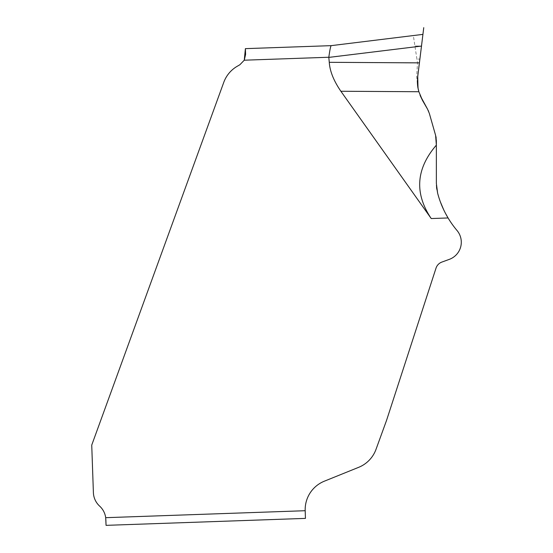 <?xml version="1.0" encoding="UTF-8"?>
<svg xmlns="http://www.w3.org/2000/svg" width="553" height="553" viewBox="0 0 553 553"><rect width="100%" height="100%" fill="white"/><g stroke="black" fill="none" stroke-linecap="round" stroke-linejoin="round"><path stroke-width="0.41" stroke-dasharray="2.77 2.07" d="M416.921 59.095L413.333 35.558L422.927 34.383L413.444 35.544L422.927 34.383L413.444 35.544L422.927 34.383L421.497 46.03L415.068 46.023L421.497 46.017L419.395 62.924L417.577 62.855L419.402 62.828L418.013 74.185M422.927 34.383L421.497 46.023L328.828 57.249C329.782 50.261 330.563 46.39 331.157 45.65L331.164 45.65M328.814 57.401L329.27 62.309C329.858 71.185 333.729 80.835 340.876 91.252L431.229 218.546C414.287 193.287 415.994 168.81 436.358 145.128L435.888 136.453M421.531 45.761L419.872 59.095L421.497 45.989L419.872 59.088L417.128 59.088L419.872 59.088L419.423 62.703M419.174 64.701L419.361 63.187M419.257 64.113L417.709 76.694L419.872 59.074L417.709 76.701L418.213 89.026M418.338 89.607L420.1 95.392M420.183 95.6L418.835 91.598M422.582 100.556L427.517 109.107L429.328 113.372L435.612 135.388M431.229 218.546L448.068 217.958A95.973 95.973 -124 0 0 457.006 230.477A95.973 95.973 -124 0 1 448.068 217.958C443.416 210.168 439.939 201.928 437.637 193.232L436.358 183.409L436.358 145.128M447.232 260.124L449.292 259.371A18.242 18.242 0 0 0 457.006 230.477A18.242 18.242 0 0 1 449.292 259.371L441.861 262.081A9.595 9.595 0 0 0 436.02 268.129L386.713 419.886A38.371 38.371 -69.9 0 1 386.27 421.151L376.005 449.368A30.692 30.692 0 0 1 358.655 467.333L324.362 481.186A30.698 30.698 0 0 0 305.187 510.716L305.45 518.389L106.058 525.35L105.692 517.684A19.182 19.182 0 0 0 99.63 506.106A19.182 19.182 0 0 1 93.395 492.619L91.736 445.096L223.771 82.342A30.698 30.698 0 0 1 237.265 66.256L239.85 64.763L244.26 60.201L245.601 54.394L244.26 60.201L245.401 48.712L245.601 54.394M105.858 519.599L106.058 525.35M386.713 419.886L386.713 419.886A38.371 38.371 -69.9 0 1 386.27 421.151M244.26 60.194L328.828 57.249M417.861 75.443L418.006 87.948L418.87 91.729L418.006 87.948C417.453 86.012 417.349 82.266 417.709 76.701L419.499 62.074M427.517 109.107L428.278 110.565M428.589 111.264L429.349 113.462M436.186 138.146L436.352 140.676M436.414 185.511L436.545 187.211M436.808 189.285L437.63 193.218M438.57 196.529L440.395 201.956M443.727 209.85L445.372 213.147M441.861 262.081A9.595 9.595 0 0 0 436.02 268.129M376.005 449.368A30.692 30.692 0 0 1 358.655 467.333M326.277 480.412L324.362 481.186A30.698 30.698 0 0 0 305.187 510.716L305.45 518.389M419.464 62.358L419.872 59.074L419.388 62.973L329.27 62.309M105.692 517.684L305.187 510.716M340.876 91.252L418.87 91.729L418.006 87.948C417.612 87.16 417.46 83.925 417.55 78.222L419.52 61.915M422.741 35.904L422.485 37.963L422.741 35.904M421.372 47.053L421.552 45.588M422.921 34.383L423.176 32.316M422.229 40.03L423.287 31.459M422.616 36.892L422.679 36.38L422.616 36.892M421.635 44.897L421.455 46.376M421.676 44.579L421.898 42.74M423.425 30.304L421.068 49.521M419.886 58.943L421.504 45.968M417.432 80.904L417.743 86.233L418.87 91.722L417.791 86.572L417.709 76.701C417.232 79.12 417.335 82.874 418.006 87.948L417.709 76.701L418.006 87.948C417.612 87.16 417.46 83.925 417.55 78.222L417.709 76.701C417.232 79.12 417.335 82.874 418.006 87.948C417.397 85.397 417.301 81.65 417.709 76.701L419.409 62.821L417.709 76.701L417.791 86.572L418.87 91.722L417.75 87.948L416.706 76.701L417.487 62.855L416.921 59.074M417.702 76.701L419.409 62.814M418.448 90.077L418.6 90.72M418.538 90.457L418.635 90.858M418.414 89.939L418.179 88.839M418.006 87.948L418.51 90.339M418.718 91.148L418.849 91.646"/><path stroke-width="0.83" d="M421.51 45.892L423.667 28.348L422.927 34.383L331.157 45.65C330.563 46.404 329.782 50.268 328.828 57.249L244.26 60.201L239.85 64.763L237.265 66.256A30.698 30.698 0 0 0 223.771 82.342L91.736 445.096L93.395 492.612A19.182 19.182 0 0 0 99.63 506.106A19.182 19.182 0 0 1 105.692 517.684L106.058 525.35L305.45 518.389L305.187 510.716A30.698 30.698 0 0 1 324.362 481.186L358.655 467.333A30.692 30.692 0 0 0 376.005 449.368L386.27 421.151A38.371 38.371 110.1 0 0 386.713 419.886L436.02 268.129A9.595 9.595 0 0 1 441.861 262.081L449.292 259.371A18.242 18.242 0 0 0 457.006 230.477A95.973 95.973 56 0 1 448.068 217.958C443.416 210.168 439.939 201.921 437.637 193.232L436.414 185.511M421.545 46.072L328.814 57.401L329.27 62.309L419.423 62.869L422.927 34.383M413.333 35.558L331.164 45.65L245.401 48.643L244.267 60.194L245.601 54.394L245.401 48.712M419.395 62.924L419.52 61.915M418.013 74.185L419.872 59.074L417.709 76.701L419.409 62.821L417.709 76.701L419.409 62.821L417.709 76.701L418.006 87.948L417.709 76.701L419.409 62.855L417.702 76.701M419.361 63.187L419.174 64.701M420.1 95.392L422.582 100.556L418.87 91.729L340.876 91.252L431.229 218.546C414.287 193.287 415.994 168.81 436.358 145.128L436.358 183.409L436.358 140.676L436.358 145.128L435.612 135.388L429.328 113.372L427.517 109.107L422.582 100.556L418.87 91.729L418.006 87.948C417.397 85.397 417.301 81.65 417.709 76.701L417.432 80.904M418.213 89.026L418.296 89.427M422.582 100.556L427.517 109.107L420.183 95.6M340.876 91.252C333.722 80.828 329.851 71.185 329.27 62.309M106.058 525.35L105.858 519.599M244.26 60.201L245.601 54.394M331.164 45.65L245.401 48.643M428.278 110.565L428.589 111.264M429.349 113.462L435.612 135.388L429.328 113.372L427.517 109.107M435.888 136.453L436.186 138.146M436.358 145.128L436.358 183.409L437.637 193.232L438.57 196.529M436.545 187.211L436.808 189.285M437.63 193.218L437.637 193.232C439.939 201.921 443.416 210.168 448.068 217.958L445.372 213.147M440.395 201.956L443.727 209.85M447.232 260.124L449.292 259.371A18.242 18.242 0 0 0 457.006 230.477A95.973 95.973 56 0 1 448.068 217.958L431.229 218.546M436.02 268.129L386.713 419.886L436.02 268.129A9.595 9.595 0 0 1 441.861 262.081M386.27 421.151L376.005 449.368L386.27 421.151A38.371 38.371 110.1 0 0 386.713 419.886M305.45 518.389L305.187 510.716A30.698 30.698 0 0 1 324.362 481.186L326.277 480.412M358.655 467.333A30.692 30.692 0 0 0 376.005 449.368M436.352 140.676L435.612 135.388M418.483 90.236L418.6 90.72M305.187 510.716L105.692 517.684M422.872 34.818L422.741 35.904L422.872 34.818M422.485 37.963L421.884 42.892L422.485 37.963M421.552 45.588L421.372 47.053M423.176 32.316L422.921 34.383M421.898 42.74L422.354 39.042M422.679 36.38L422.893 34.639L422.679 36.38M421.559 45.533L421.676 44.579M422.229 40.03L422.312 39.353M423.287 31.459L423.75 27.65M421.068 49.521L420.715 52.397M419.872 59.074L419.423 62.676M419.499 62.074L419.831 59.399M417.861 75.443L419.257 64.113M418.538 90.457L418.282 89.365M418.179 88.839L418.849 91.646M418.51 90.339L418.614 90.761M418.552 90.526L418.006 87.948M419.872 59.088L421.504 46.023"/></g></svg>
